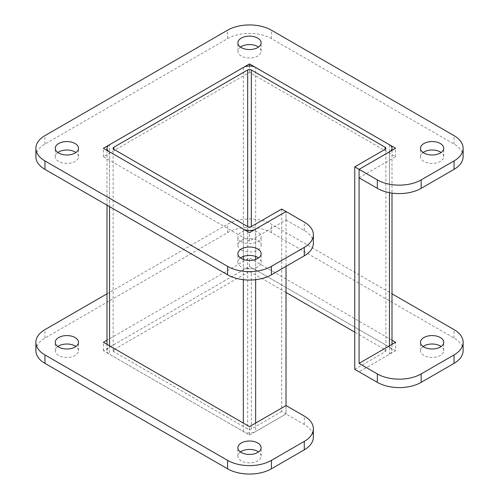 <?xml version="1.0" encoding="UTF-8"?>
<svg xmlns="http://www.w3.org/2000/svg" width="499" height="499" viewBox="0 0 499 499"><rect width="100%" height="100%" fill="white"/><g stroke="black" fill="none" stroke-linecap="round" stroke-linejoin="round"><path stroke-width="0.37" stroke-dasharray="2.5 1.87" d="M281.698 209.044L281.698 411.488L286.027 413.983L255.65 431.516A8.701 5.021 180 0 1 243.35 431.516L109.555 354.271A8.701 5.021 180 0 1 107.004 350.722A8.701 5.021 180 0 1 109.555 347.167L243.35 269.922A8.701 5.021 180 0 1 255.65 269.922L389.445 347.167A8.701 5.021 180 0 1 391.996 350.722A8.701 5.021 180 0 1 389.445 354.271L359.074 371.805L395.601 350.722L395.601 342.283M281.698 411.488L251.328 429.021A2.582 1.491 180 0 1 247.672 429.021L113.878 351.776A2.582 1.491 180 0 1 113.123 350.722A2.582 1.491 180 0 1 113.878 349.668L247.672 272.417L247.672 226.583L247.672 429.021M359.074 177.8L395.601 156.717L249.5 72.367L103.399 156.717L249.5 241.061L286.027 219.978L286.027 211.539L286.027 266.366M286.027 405.55L286.027 413.983L286.027 405.55M354.752 369.31L385.122 351.776A2.582 1.491 0 0 0 385.877 350.722A2.582 1.491 0 0 0 385.122 349.668L354.752 332.128M286.027 292.451L251.328 272.417A2.582 1.491 0 0 0 247.672 272.417M423.083 346.506A11.62 6.712 0 0 0 420.501 350.722A11.62 6.712 0 0 0 423.907 355.463A11.62 6.712 0 0 0 436.569 356.922A11.62 6.712 0 0 0 443.742 350.722A11.62 6.712 0 0 0 441.16 346.506M241.279 241.591A11.62 6.712 180 0 1 237.88 236.85A11.62 6.712 180 0 1 249.5 230.139A11.62 6.712 180 0 1 261.12 236.85A11.62 6.712 180 0 1 253.947 243.05A11.62 6.712 180 0 1 241.279 241.591M241.279 250.03A11.62 6.712 0 0 0 253.947 251.484A11.62 6.712 0 0 0 261.12 245.283A11.62 6.712 0 0 0 249.5 238.572A11.62 6.712 0 0 0 237.88 245.283A11.62 6.712 0 0 0 241.279 250.03M57.84 346.506A11.62 6.712 0 0 0 55.258 350.722A11.62 6.712 0 0 0 58.657 355.463A11.62 6.712 0 0 0 71.326 356.922A11.62 6.712 0 0 0 78.499 350.722A11.62 6.712 0 0 0 75.917 346.506M240.462 451.938A11.62 6.712 0 0 0 237.88 456.155A11.62 6.712 0 0 0 241.279 460.901A11.62 6.712 0 0 0 253.947 462.355A11.62 6.712 0 0 0 261.12 456.155A11.62 6.712 0 0 0 258.538 451.938M395.601 350.722L249.5 266.372L103.399 350.722L249.5 435.072L249.5 426.633M103.399 350.722L103.399 342.283M249.5 435.072L286.027 413.983L304.284 424.524A30.994 17.895 180 0 1 313.366 437.18M35.884 350.722A30.994 17.895 180 0 1 44.96 338.066L227.588 232.634A30.994 17.895 180 0 1 271.412 232.634L454.04 338.066A30.994 17.895 180 0 1 463.116 350.722M107.004 293.811L227.588 224.194A30.994 17.895 180 0 1 271.412 224.194L391.996 293.811M391.996 340.206L249.5 257.939L107.004 340.206M249.5 266.372L249.5 257.939M423.083 152.494A11.62 6.712 0 0 0 420.501 156.717A11.62 6.712 0 0 0 423.907 161.458A11.62 6.712 0 0 0 436.569 162.911A11.62 6.712 0 0 0 443.742 156.717A11.62 6.712 0 0 0 441.16 152.494M240.462 47.062A11.62 6.712 0 0 0 237.88 51.278A11.62 6.712 0 0 0 241.279 56.025A11.62 6.712 0 0 0 253.947 57.479A11.62 6.712 0 0 0 261.12 51.278A11.62 6.712 0 0 0 258.538 47.062M57.84 152.494A11.62 6.712 0 0 0 55.258 156.717A11.62 6.712 0 0 0 58.657 161.458A11.62 6.712 0 0 0 71.326 162.911A11.62 6.712 0 0 0 78.499 156.717A11.62 6.712 0 0 0 75.917 152.494M240.462 257.933A11.62 6.712 0 0 0 237.88 262.15A11.62 6.712 0 0 0 241.279 266.896A11.62 6.712 0 0 0 253.947 268.35A11.62 6.712 0 0 0 261.12 262.15A11.62 6.712 0 0 0 258.538 257.933M249.5 241.061L249.5 232.628M103.399 156.717L103.399 148.278M286.027 219.978L304.284 230.519A30.994 17.895 180 0 1 313.366 243.175M35.884 156.717A30.994 17.895 180 0 1 44.96 144.061L227.588 38.629A30.994 17.895 180 0 1 271.412 38.629L454.04 144.061A30.994 17.895 180 0 1 463.116 156.717M395.601 156.717L395.601 148.278M249.5 72.367L249.5 66.011M255.65 229.078L255.65 256.455M255.65 259.411L255.65 279.69M255.65 423.083L255.65 431.516M243.35 431.516L243.35 423.083M243.35 279.69L243.35 259.411M243.35 256.455L243.35 229.078M251.328 429.021L251.328 272.417M389.445 354.271L389.445 345.838M389.445 192.67L389.445 151.833M389.445 144.729L389.445 347.167M385.122 349.668L385.122 351.776M113.878 351.776L113.878 349.668M109.555 151.833L109.555 206.661M109.555 345.838L109.555 354.271M109.555 347.167L109.555 144.729M255.65 269.922L255.65 67.484M243.35 67.484L243.35 269.922M304.284 424.524L304.284 416.091M44.96 338.066L44.96 329.633M227.588 232.634L227.588 224.194M271.412 232.634L271.412 224.194M454.04 338.066L454.04 329.633M304.284 230.519L304.284 222.086M44.96 144.061L44.96 135.628M227.588 38.629L227.588 30.189M271.412 38.629L271.412 30.189M454.04 144.061L454.04 135.628M391.996 150.361L391.996 193.088M391.996 344.366L391.996 350.722M385.877 148.278L385.877 350.722M107.004 350.722L107.004 344.366M107.004 205.189L107.004 150.361M113.123 350.722L113.123 148.278M443.742 350.722L443.742 342.283M420.501 350.722L420.501 342.283M261.12 245.283L261.12 236.85M237.88 245.283L237.88 236.85M78.499 350.722L78.499 342.283M55.258 350.722L55.258 342.283M261.12 456.155L261.12 447.722M237.88 456.155L237.88 447.722M443.742 156.717L443.742 148.278M420.501 156.717L420.501 148.278M261.12 51.278L261.12 42.845M237.88 51.278L237.88 42.845M78.499 156.717L78.499 148.278M55.258 156.717L55.258 148.278M261.12 262.15L261.12 253.717M237.88 262.15L237.88 253.717"/><path stroke-width="0.75" d="M243.35 229.078A8.701 5.021 0 0 0 255.65 229.078L286.027 211.539L304.284 222.086A30.994 17.895 180 0 1 313.366 234.736A30.994 17.895 180 0 1 304.284 247.392L271.412 266.366A30.994 17.895 180 0 1 227.588 266.366L44.96 160.934A30.994 17.895 180 0 1 35.884 148.278A30.994 17.895 180 0 1 44.96 135.628L227.588 30.189A30.994 17.895 180 0 1 271.412 30.189L454.04 135.628A30.994 17.895 180 0 1 463.116 148.278A30.994 17.895 180 0 1 454.04 160.934L421.168 179.908A30.994 17.895 180 0 1 377.338 179.908L359.074 169.367L389.445 151.833A8.701 5.021 0 0 0 391.996 148.278A8.701 5.021 0 0 0 389.445 144.729L255.65 67.484A8.701 5.021 0 0 0 243.35 67.484L109.555 144.729A8.701 5.021 0 0 0 107.004 148.278A8.701 5.021 0 0 0 109.555 151.833L243.35 229.078M391.996 293.811L454.04 329.633A30.994 17.895 180 0 1 463.116 342.283L463.116 350.722A30.994 17.895 180 0 1 454.04 363.372L421.168 382.353A30.994 17.895 180 0 1 377.338 382.353L354.752 369.31L354.752 166.872L359.074 169.367L395.601 148.278L249.5 63.928L103.399 148.278L249.5 232.628L286.027 211.539L281.698 209.044L251.328 226.583A2.582 1.491 180 0 1 247.672 226.583L113.878 149.332A2.582 1.491 180 0 1 113.123 148.278A2.582 1.491 180 0 1 113.878 147.224L247.672 69.979A2.582 1.491 0 0 1 251.328 69.979L251.328 226.583M286.027 266.366L286.027 405.55L304.284 416.091A30.994 17.895 180 0 1 313.366 428.741A30.994 17.895 180 0 1 304.284 441.397L271.412 460.371A30.994 17.895 180 0 1 227.588 460.371L44.96 354.939A30.994 17.895 180 0 1 35.884 342.283A30.994 17.895 180 0 1 44.96 329.633L107.004 293.811M354.752 166.872L385.122 149.332A2.582 1.491 0 0 0 385.877 148.278A2.582 1.491 0 0 0 385.122 147.224L251.328 69.979M463.116 342.283A30.994 17.895 180 0 1 454.04 354.939L421.168 373.919A30.994 17.895 180 0 1 377.338 373.919L359.074 363.372L359.074 169.367L359.074 177.8L377.338 188.348L377.338 179.908M354.752 332.128L286.027 292.451M423.907 347.03A11.62 6.712 180 0 1 420.501 342.283A11.62 6.712 180 0 1 432.122 335.577A11.62 6.712 180 0 1 443.742 342.283A11.62 6.712 180 0 1 436.569 348.483A11.62 6.712 180 0 1 423.907 347.03M441.16 346.506A11.62 6.712 0 0 0 423.083 346.506M58.657 347.03A11.62 6.712 180 0 1 55.258 342.283A11.62 6.712 180 0 1 66.878 335.577A11.62 6.712 180 0 1 78.499 342.283A11.62 6.712 180 0 1 71.326 348.483A11.62 6.712 180 0 1 58.657 347.03M75.917 346.506A11.62 6.712 0 0 0 57.84 346.506M241.279 452.468A11.62 6.712 180 0 1 237.88 447.722A11.62 6.712 180 0 1 249.5 441.01A11.62 6.712 180 0 1 261.12 447.722A11.62 6.712 180 0 1 253.947 453.922A11.62 6.712 180 0 1 241.279 452.468M258.538 451.938A11.62 6.712 0 0 0 240.462 451.938M107.004 340.206L103.399 342.283L249.5 426.633L286.027 405.55M313.366 428.741L313.366 437.18A30.994 17.895 180 0 1 304.284 449.83L271.412 468.811A30.994 17.895 180 0 1 227.588 468.811L44.96 363.372A30.994 17.895 180 0 1 35.884 350.722L35.884 342.283M359.074 363.372L395.601 342.283L391.996 340.206M423.907 153.025A11.62 6.712 180 0 1 420.501 148.278A11.62 6.712 180 0 1 432.122 141.573A11.62 6.712 180 0 1 443.742 148.278A11.62 6.712 180 0 1 436.569 154.478A11.62 6.712 180 0 1 423.907 153.025M441.16 152.494A11.62 6.712 0 0 0 423.083 152.494M241.279 47.586A11.62 6.712 180 0 1 237.88 42.845A11.62 6.712 180 0 1 249.5 36.134A11.62 6.712 180 0 1 261.12 42.845A11.62 6.712 180 0 1 253.947 49.039A11.62 6.712 180 0 1 241.279 47.586M258.538 47.062A11.62 6.712 0 0 0 240.462 47.062M58.657 153.025A11.62 6.712 180 0 1 55.258 148.278A11.62 6.712 180 0 1 66.878 141.573A11.62 6.712 180 0 1 78.499 148.278A11.62 6.712 180 0 1 71.326 154.478A11.62 6.712 180 0 1 58.657 153.025M75.917 152.494A11.62 6.712 0 0 0 57.84 152.494M241.279 258.463A11.62 6.712 180 0 1 237.88 253.717A11.62 6.712 180 0 1 249.5 247.005A11.62 6.712 180 0 1 261.12 253.717A11.62 6.712 180 0 1 253.947 259.917A11.62 6.712 180 0 1 241.279 258.463M258.538 257.933A11.62 6.712 0 0 0 240.462 257.933M313.366 234.736L313.366 243.175A30.994 17.895 180 0 1 304.284 255.825L271.412 274.806A30.994 17.895 180 0 1 227.588 274.806L44.96 169.367A30.994 17.895 180 0 1 35.884 156.717L35.884 148.278M463.116 148.278L463.116 156.717A30.994 17.895 180 0 1 454.04 169.367L421.168 188.348A30.994 17.895 180 0 1 377.338 188.348M249.5 66.011L249.5 63.928M255.65 256.455L255.65 259.411M255.65 279.69L255.65 423.083M243.35 423.083L243.35 279.69M243.35 259.411L243.35 256.455M389.445 345.838L389.445 192.67M385.122 149.332L385.122 147.224M109.555 206.661L109.555 345.838M113.878 147.224L113.878 149.332M247.672 226.583L247.672 69.979M304.284 449.83L304.284 441.397M271.412 468.811L271.412 460.371M227.588 468.811L227.588 460.371M44.96 363.372L44.96 354.939M454.04 363.372L454.04 354.939M421.168 382.353L421.168 373.919M377.338 382.353L377.338 373.919M304.284 255.825L304.284 247.392M271.412 274.806L271.412 266.366M227.588 274.806L227.588 266.366M44.96 169.367L44.96 160.934M454.04 169.367L454.04 160.934M421.168 188.348L421.168 179.908M391.996 148.278L391.996 150.361M391.996 193.088L391.996 344.366M107.004 344.366L107.004 205.189M107.004 150.361L107.004 148.278"/></g></svg>
